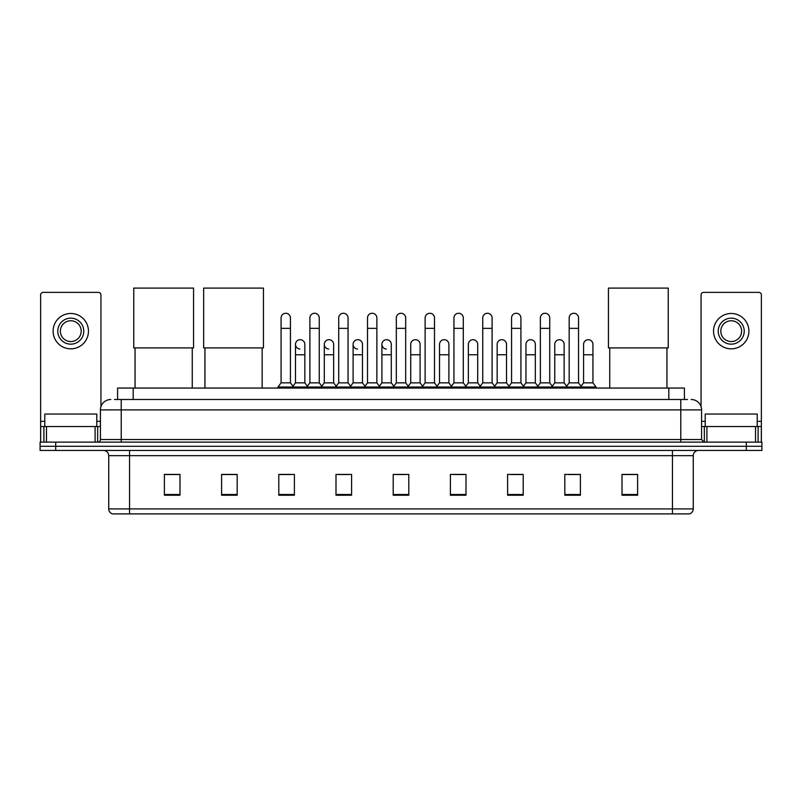 <?xml version="1.0" encoding="UTF-8"?>
<svg xmlns="http://www.w3.org/2000/svg" width="802" height="802" viewBox="0 0 802 802"><rect width="100%" height="100%" fill="white"/><g stroke="black" fill="none" stroke-linecap="round" stroke-linejoin="round"><path stroke-width="1.2" d="M117.593 399.496L117.593 388.048L684.407 388.048L684.407 399.496M114.706 399.496L687.535 399.496M114.465 399.496L121.222 399.496L121.222 409.892L100.42 409.892L100.42 439.536A2.596 2.596 0 0 1 97.824 442.133M110.826 399.496A10.396 10.396 0 0 0 100.42 409.892M691.174 399.496A10.396 10.396 0 0 1 701.58 409.892L701.58 439.536L704.176 442.133M55.699 442.133L40.1 442.133L40.1 446.293L55.699 446.293L40.1 446.293L40.1 450.453L55.699 450.453L55.699 446.293L746.301 446.293L55.699 446.293L55.699 442.133L746.301 442.133L746.301 446.293L761.9 446.293L746.301 446.293L746.301 450.453L55.699 450.453M746.301 450.453L761.9 450.453L761.9 442.133L746.301 442.133M693.259 508.909C693.108 511.395 691.865 513.059 689.509 513.902L672.457 513.902L672.457 508.909L693.259 508.909L693.259 455.656A5.203 5.203 0 0 1 698.452 450.453M672.457 513.902L112.491 513.902A5.203 5.203 0 0 1 108.741 508.909L108.741 455.656C108.44 452.498 106.706 450.764 103.548 450.453M637.61 495.225L637.61 474.423L622.011 474.423L622.011 495.225L637.61 495.225M580.407 495.225L580.407 474.423L564.808 474.423L564.808 495.225L580.407 495.225M523.205 495.225L523.205 474.423L507.606 474.423L507.606 495.225L523.205 495.225M466.002 495.225L466.002 474.423L450.403 474.423L450.403 495.225L466.002 495.225M179.989 495.225L179.989 474.423L164.39 474.423L164.39 495.225L179.989 495.225M237.191 495.225L237.191 474.423L221.593 474.423L221.593 495.225L237.191 495.225M294.394 495.225L294.394 474.423L278.795 474.423L278.795 495.225L294.394 495.225M351.597 495.225L351.597 474.423L335.998 474.423L335.998 495.225L351.597 495.225M408.799 495.225L408.799 474.423L393.201 474.423L393.201 495.225L408.799 495.225M511.034 474.533L521.44 474.533M568.658 474.533L579.054 474.533M338.183 474.533L348.579 474.533M280.56 474.533L290.966 474.533M453.421 474.533L463.817 474.533M395.797 474.533L406.203 474.533M237.191 474.533L221.593 474.533M179.989 474.533L164.39 474.533M637.61 474.533L622.011 474.533M96.781 426.534L96.781 414.053L44.782 414.053L44.782 426.534M95.097 442.133L95.097 426.534L46.466 426.534L46.466 442.133M100.942 406.644L100.942 294.966A2.596 2.596 0 0 0 98.345 292.369L43.218 292.369A2.596 2.596 0 0 0 40.621 294.966L40.621 426.534L46.466 426.534M95.097 426.534L100.42 426.534M40.621 442.133L40.621 426.534M70.787 318.163A13.002 13.002 0 0 0 57.784 331.156A13.002 13.002 0 0 0 70.787 344.158A13.002 13.002 0 0 0 83.779 331.156A13.002 13.002 0 0 0 70.787 318.163M70.787 320.76A10.396 10.396 0 0 0 60.381 331.156A10.396 10.396 0 0 0 70.787 341.562A10.396 10.396 0 0 0 81.182 331.156A10.396 10.396 0 0 0 70.787 320.76M70.787 348.84A17.684 17.684 0 0 0 88.461 331.156A17.684 17.684 0 0 0 70.787 313.482A17.684 17.684 0 0 0 53.102 331.156A17.684 17.684 0 0 0 70.787 348.84M135.057 347.908L135.057 388.048M192.259 347.908L192.259 388.048M133.754 288.098L193.563 288.098L193.563 347.908L133.754 347.908L133.754 288.098M204.951 347.908L204.951 388.048M262.154 347.908L262.154 388.048M203.648 288.098L263.457 288.098L263.457 347.908L203.648 347.908L203.648 288.098M609.741 347.908L609.741 388.048M666.943 347.908L666.943 388.048M608.437 288.098L668.246 288.098L668.246 347.908L608.437 347.908L608.437 288.098M281.081 328.349L290.444 328.349L290.444 382.855L281.081 382.855L281.081 317.953A4.682 4.682 0 0 1 286.053 313.281A4.682 4.682 0 0 1 290.444 317.953A4.682 4.682 0 0 0 286.053 313.281M281.081 382.855L277.963 387.015L277.963 388.048M290.444 382.855L293.562 387.015L277.963 387.015M309.893 382.855L309.893 328.349L319.256 328.349L319.256 382.855L309.893 382.855L306.775 387.015L293.562 387.015L293.562 388.048M309.893 328.349L309.893 317.953A4.682 4.682 0 0 1 314.865 313.281A4.682 4.682 0 0 1 319.256 317.953A4.682 4.682 0 0 0 314.865 313.281M319.256 382.855L322.374 387.015L306.775 387.015L306.775 388.048M338.705 382.855L338.705 328.349L348.058 328.349L348.058 382.855L338.705 382.855L335.577 387.015L322.374 387.015L322.374 388.048M338.705 328.349L338.705 317.953A4.682 4.682 0 0 1 343.677 313.281A4.682 4.682 0 0 1 348.058 317.953A4.682 4.682 0 0 0 343.677 313.281M348.058 382.855L351.186 387.015L335.577 387.015L335.577 388.048M367.506 382.855L367.506 328.349L376.87 328.349L376.87 382.855L367.506 382.855L364.389 387.015L351.186 387.015L351.186 388.048M367.506 328.349L367.506 317.953A4.682 4.682 0 0 1 372.489 313.281A4.682 4.682 0 0 1 376.87 317.953A4.682 4.682 0 0 0 372.489 313.281M376.87 382.855L379.988 387.015L364.389 387.015L364.389 388.048M396.318 382.855L396.318 328.349L405.682 328.349L405.682 382.855L396.318 382.855L393.201 387.015L379.988 387.015L379.988 388.048M396.318 328.349L396.318 317.953A4.682 4.682 0 0 1 401.291 313.281A4.682 4.682 0 0 1 405.682 317.953A4.682 4.682 0 0 0 401.291 313.281M405.682 382.855L408.799 387.015L393.201 387.015L393.201 388.048M425.13 382.855L425.13 328.349L434.494 328.349L434.494 382.855L425.13 382.855L422.012 387.015L408.799 387.015L408.799 388.048M425.13 328.349L425.13 317.953A4.682 4.682 0 0 1 430.103 313.281A4.682 4.682 0 0 1 434.494 317.953A4.682 4.682 0 0 0 430.103 313.281M434.494 382.855L437.611 387.015L422.012 387.015L422.012 388.048M453.942 382.855L453.942 328.349L463.295 328.349L463.295 382.855L453.942 382.855L450.814 387.015L437.611 387.015L437.611 388.048M453.942 328.349L453.942 317.953A4.682 4.682 0 0 1 458.914 313.281A4.682 4.682 0 0 1 463.295 317.953A4.682 4.682 0 0 0 458.914 313.281M463.295 382.855L466.423 387.015L450.814 387.015L450.814 388.048M482.744 382.855L482.744 328.349L492.107 328.349L492.107 382.855L482.744 382.855L479.626 387.015L466.423 387.015L466.423 388.048M482.744 328.349L482.744 317.953A4.682 4.682 0 0 1 487.726 313.281A4.682 4.682 0 0 1 492.107 317.953A4.682 4.682 0 0 0 487.726 313.281M492.107 382.855L495.225 387.015L479.626 387.015L479.626 388.048M511.556 382.855L511.556 328.349L520.919 328.349L520.919 382.855L511.556 382.855L508.438 387.015L495.225 387.015L495.225 388.048M511.556 328.349L511.556 317.953A4.682 4.682 0 0 1 516.528 313.281A4.682 4.682 0 0 1 520.919 317.953A4.682 4.682 0 0 0 516.528 313.281M520.919 382.855L524.037 387.015L508.438 387.015L508.438 388.048M540.368 382.855L540.368 328.349L549.731 328.349L549.731 382.855L540.368 382.855L537.25 387.015L524.037 387.015L524.037 388.048M540.368 328.349L540.368 317.953A4.682 4.682 0 0 1 545.34 313.281A4.682 4.682 0 0 1 549.731 317.953A4.682 4.682 0 0 0 545.34 313.281M549.731 382.855L552.849 387.015L537.25 387.015L537.25 388.048M569.179 382.855L569.179 328.349L578.543 328.349L578.543 382.855L569.179 382.855L566.062 387.015L552.849 387.015L552.849 388.048M569.179 328.349L569.179 317.953A4.682 4.682 0 0 1 574.152 313.281A4.682 4.682 0 0 1 578.543 317.953A4.682 4.682 0 0 0 574.152 313.281M578.543 382.855L581.661 387.015L566.062 387.015L566.062 388.048M592.939 382.855L592.939 354.765L583.585 354.765L583.585 382.855L592.939 382.855L596.066 387.015L581.661 387.015L581.661 388.048M299.868 349.04A4.682 4.682 0 0 1 295.487 344.369A4.682 4.682 0 0 1 300.459 339.697A4.682 4.682 0 0 1 304.85 344.369L304.85 354.765L295.487 354.765L295.487 344.369M304.85 354.765L304.85 382.855L295.487 382.855L295.487 354.765M295.487 382.855L292.961 386.213M304.85 382.855L307.367 386.213M328.68 349.04A4.682 4.682 0 0 1 324.299 344.369A4.682 4.682 0 0 1 329.271 339.697A4.682 4.682 0 0 1 333.652 344.369L333.652 354.765L324.299 354.765L324.299 344.369M333.652 354.765L333.652 382.855L324.299 382.855L324.299 354.765M324.299 382.855L321.772 386.213M333.652 382.855L336.178 386.213M357.492 349.04A4.682 4.682 0 0 1 353.101 344.369A4.682 4.682 0 0 1 358.083 339.697A4.682 4.682 0 0 1 362.464 344.369L362.464 354.765L353.101 354.765L353.101 344.369M362.464 354.765L362.464 382.855L353.101 382.855L353.101 354.765M353.101 382.855L350.584 386.213M362.464 382.855L364.99 386.213M386.303 349.04A4.682 4.682 0 0 1 381.912 344.369A4.682 4.682 0 0 1 386.885 339.697A4.682 4.682 0 0 1 391.276 344.369L391.276 354.765L381.912 354.765L381.912 344.369M391.276 354.765L391.276 382.855L381.912 382.855L381.912 354.765M381.912 382.855L379.396 386.213M391.276 382.855L393.802 386.213M410.724 344.369A4.682 4.682 0 0 1 415.697 339.697A4.682 4.682 0 0 1 420.088 344.369L420.088 354.765L410.724 354.765L410.724 344.369M420.088 354.765L420.088 382.855L410.724 382.855L410.724 354.765M410.724 382.855L408.198 386.213M420.088 382.855L422.604 386.213M439.536 344.369A4.682 4.682 0 0 1 444.508 339.697A4.682 4.682 0 0 1 448.899 344.369L448.899 354.765L439.536 354.765L439.536 344.369M448.899 354.765L448.899 382.855L439.536 382.855L439.536 354.765M439.536 382.855L437.01 386.213M448.899 382.855L451.416 386.213M468.348 344.369A4.682 4.682 0 0 1 473.32 339.697A4.682 4.682 0 0 1 477.701 344.369L477.701 354.765L468.348 354.765L468.348 344.369M477.701 354.765L477.701 382.855L468.348 382.855L468.348 354.765M468.348 382.855L465.822 386.213M477.701 382.855L480.228 386.213M497.15 344.369A4.682 4.682 0 0 1 502.132 339.697A4.682 4.682 0 0 1 506.513 344.369L506.513 354.765L497.15 354.765L497.15 344.369M506.513 354.765L506.513 382.855L497.15 382.855L497.15 354.765M497.15 382.855L494.633 386.213M506.513 382.855L509.039 386.213M525.962 344.369A4.682 4.682 0 0 1 530.934 339.697A4.682 4.682 0 0 1 535.325 344.369L535.325 354.765L525.962 354.765L525.962 344.369M535.325 354.765L535.325 382.855L525.962 382.855L525.962 354.765M525.962 382.855L523.445 386.213M535.325 382.855L537.841 386.213M554.773 344.369A4.682 4.682 0 0 1 559.746 339.697A4.682 4.682 0 0 1 564.137 344.369L564.137 354.765L554.773 354.765L554.773 344.369M564.137 354.765L564.137 382.855L554.773 382.855L554.773 354.765M554.773 382.855L552.247 386.213M564.137 382.855L566.653 386.213M583.585 354.765L583.585 344.369A4.682 4.682 0 0 1 588.558 339.697A4.682 4.682 0 0 1 592.939 344.369L592.939 354.765M583.585 382.855L581.059 386.213M596.066 387.015L596.066 388.048M755.534 442.133L755.534 426.534L706.903 426.534L706.903 442.133M755.534 426.534L761.379 426.534L761.379 294.966A2.596 2.596 0 0 0 758.782 292.369L703.655 292.369A2.596 2.596 0 0 0 701.058 294.966L701.058 406.644M701.58 426.534L706.903 426.534M761.379 426.534L761.379 442.133M731.213 318.163A13.002 13.002 0 0 0 718.221 331.156A13.002 13.002 0 0 0 731.213 344.158A13.002 13.002 0 0 0 744.216 331.156A13.002 13.002 0 0 0 731.213 318.163M731.213 320.76A10.396 10.396 0 0 0 720.818 331.156A10.396 10.396 0 0 0 731.213 341.562A10.396 10.396 0 0 0 741.619 331.156A10.396 10.396 0 0 0 731.213 320.76M731.213 348.84A17.684 17.684 0 0 0 748.898 331.156A17.684 17.684 0 0 0 731.213 313.482A17.684 17.684 0 0 0 713.539 331.156A17.684 17.684 0 0 0 731.213 348.84M757.218 426.534L757.218 414.053L705.219 414.053L705.219 426.534M133.192 399.496L133.192 388.048M668.808 399.496L668.808 388.048M121.222 442.133L121.222 439.536L701.58 439.536M100.42 439.536L121.222 439.536L121.222 409.892L680.778 409.892L680.778 442.133M701.58 409.892L680.778 409.892L680.778 399.496M672.457 450.453L672.457 455.656L108.741 455.656M693.259 455.656L672.457 455.656L672.457 508.909L129.543 508.909L129.543 513.902M108.741 508.909L129.543 508.909L129.543 450.453M408.799 494.503L393.201 494.503M351.597 494.503L335.998 494.503M294.394 494.503L278.795 494.503M237.191 494.503L221.593 494.503M179.989 494.503L164.39 494.503M466.002 494.503L450.403 494.503M523.205 494.503L507.606 494.503M580.407 494.503L564.808 494.503M637.61 494.503L622.011 494.503M100.42 421.331L96.781 421.331M44.782 421.331L40.621 421.331M97.654 426.534L97.654 442.133M40.661 426.534L40.661 442.133M43.909 442.133L43.909 426.534M761.379 421.331L757.218 421.331M705.219 421.331L701.58 421.331M761.339 442.133L761.339 426.534M758.091 426.534L758.091 442.133M704.346 442.133L704.346 426.534M290.444 328.349L290.444 317.953M319.256 328.349L319.256 317.953M348.058 328.349L348.058 317.953M376.87 328.349L376.87 317.953M405.682 328.349L405.682 317.953M434.494 328.349L434.494 317.953M463.295 328.349L463.295 317.953M492.107 328.349L492.107 317.953M520.919 328.349L520.919 317.953M549.731 328.349L549.731 317.953M578.543 328.349L578.543 317.953"/></g></svg>

